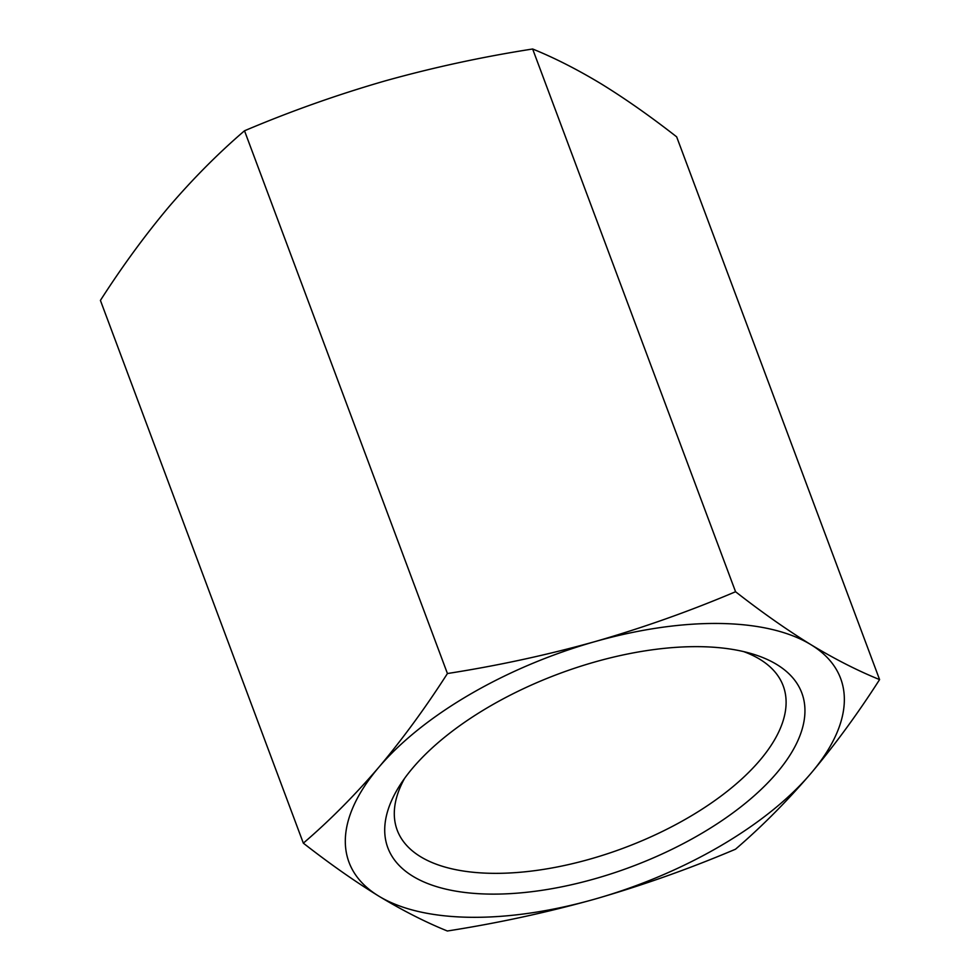 <?xml version="1.0" encoding="UTF-8"?>
<svg xmlns="http://www.w3.org/2000/svg" width="980" height="980" viewBox="0 0 980 980"><rect width="100%" height="100%" fill="white"/><g stroke="black" fill="none" stroke-linecap="round" stroke-linejoin="round"><path stroke-width="1.47" d="M879.587 679.593C857.941 713.403 835.046 744.678 810.901 773.416C786.793 801.481 761.656 826.753 735.49 849.219C689.638 868.66 642.745 885.295 594.799 899.126C546.693 912.552 497.558 923.172 447.358 931C425.528 922.168 402.645 910.53 378.721 896.088C354.638 881.253 329.513 863.601 303.335 843.155C329.317 820.909 354.454 795.65 378.758 767.352C402.707 738.859 425.602 707.572 447.431 673.53C497.632 665.702 546.779 655.081 594.872 641.643C642.819 627.812 689.712 611.177 735.564 591.736C761.73 612.194 786.867 629.834 810.938 644.681C834.874 659.124 857.757 670.749 879.587 679.593L676.666 136.845C650.487 116.4 625.363 98.747 601.279 83.913C577.355 69.47 554.472 57.832 532.642 49L735.564 591.736M810.938 644.681A262.432 122.39 -20.5 0 1 810.901 773.416A262.432 122.39 -20.5 0 1 594.799 899.126A262.432 122.39 -20.5 0 1 378.721 896.088A262.432 122.39 -20.5 0 1 378.758 767.352A262.432 122.39 -20.5 0 1 594.872 641.643A262.432 122.39 -20.5 0 1 810.938 644.681M776.785 772.938A220.99 103.072 -20.5 0 1 502.826 893.968A220.99 103.072 -20.5 0 1 399.913 785.25A220.99 103.072 -20.5 0 1 751.697 653.721A220.99 103.072 -20.5 0 1 776.785 772.938M532.642 49C482.442 56.828 433.307 67.449 385.201 80.874C337.255 94.705 290.362 111.34 244.51 130.781C218.54 153.027 193.403 178.286 169.099 206.584C145.15 235.078 122.255 266.364 100.413 300.407L303.335 843.155M244.51 130.781L447.431 673.53M743.685 651.614A206.033 96.089 -20.5 0 1 783.192 685.829A206.033 96.089 -20.5 0 1 759.843 760.37A206.033 96.089 -20.5 0 1 555.979 867.214A206.033 96.089 -20.5 0 1 397.206 830.146A206.033 96.089 -20.5 0 1 404.569 778.402"/></g></svg>
